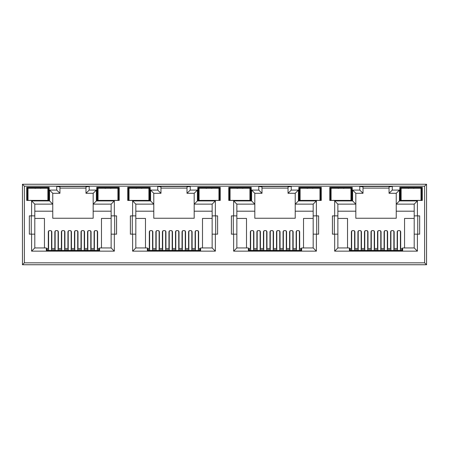 <?xml version="1.0" encoding="UTF-8"?>
<svg xmlns="http://www.w3.org/2000/svg" width="449" height="449" viewBox="0 0 449 449"><rect width="100%" height="100%" fill="white"/><g stroke="black" fill="none" stroke-linecap="round" stroke-linejoin="round"><path stroke-width="0.67" d="M109.427 200.383L106.536 200.383M105.111 188.378L107.985 187.94L110.858 188.378M208.476 200.439L207.573 200.383M206.136 188.378L209.01 187.94L211.883 188.378M309.501 200.439L308.598 200.383M307.161 188.378L310.034 187.94L312.908 188.378M410.526 200.439L409.623 200.383M408.186 188.378L411.06 187.94L413.933 188.378M148.007 249.358L147.367 249.358M249.032 249.358L248.392 249.358M350.057 249.358L349.417 249.358M46.982 249.358L46.342 249.358M200.608 249.358L199.968 249.358M301.633 249.358L300.993 249.358M402.658 249.358L402.018 249.358M99.583 249.358L98.943 249.358M26.716 200.445L49.166 200.445L49.166 187.295L26.716 187.295L26.716 200.445M96.76 200.445L119.21 200.445L119.21 187.295L96.76 187.295L96.76 200.445M127.74 200.445L150.191 200.445L150.191 187.295L127.74 187.295L127.74 200.445M228.766 200.445L251.216 200.445L251.216 187.295L228.766 187.295L228.766 200.445M230.051 192.43L229.658 192.43L229.405 187.94L250.576 187.94L250.576 200.445L249.93 200.445M239.991 200.445L232.296 200.445M197.785 200.445L220.234 200.445L220.234 187.295L197.785 187.295L197.785 200.445M218.949 200.445L219.595 200.445L219.359 196.09L218.949 196.09M209.01 200.445L201.315 200.445M329.791 200.445L352.241 200.445L352.241 187.295L329.791 187.295L329.791 200.445M350.955 192.43L351.348 192.43L351.601 187.94L351.601 200.445L350.955 200.445M341.016 200.445L333.321 200.445M298.81 200.445L321.26 200.445L321.26 187.295L298.81 187.295L298.81 200.445M319.974 200.445L320.62 200.445L320.62 187.94L299.449 187.94L298.81 187.295M310.034 200.445L302.34 200.445M24.375 262.828L22.45 264.747L426.55 264.747L424.625 262.828L424.625 186.172L24.375 186.172L24.375 262.828L424.625 262.828M150.578 190.09L150.578 200.928L132.618 200.928L132.618 215.874L130.373 215.874L130.373 234.154L132.618 234.154L132.618 251.154L215.357 251.154L215.357 234.154L217.602 234.154L217.602 215.874L212.153 215.874L212.153 204.132L194.192 204.132L194.192 218.248L153.782 218.248L153.782 193.294L160.967 193.294L160.967 186.879L157.762 186.43L157.762 190.09L150.578 190.09L153.782 193.294M152.851 248.522L152.851 231.69L151.891 230.623L150.286 230.623L149.326 231.69L149.326 248.522M132.618 234.154L135.823 234.154L135.823 247.943L147.367 247.943L147.367 250.637L200.608 250.637L200.608 247.943L212.153 247.943L212.153 215.874M198.649 248.522L198.649 231.69L197.689 230.623L196.084 230.623L195.124 231.69L195.124 248.522M212.153 218.439L202.499 218.439L202.499 247.943M145.476 247.943L145.476 218.439L135.823 218.439M159.395 248.522L159.395 231.69L158.435 230.623L156.83 230.623L155.865 231.69L155.865 248.522M165.939 248.522L165.939 231.69L164.974 230.623L163.374 230.623L162.409 231.69L162.409 248.522M172.478 248.522L172.478 231.69L171.518 230.623L169.913 230.623L168.953 231.69L168.953 248.522M179.022 248.522L179.022 231.69L178.062 230.623L176.457 230.623L175.497 231.69L175.497 248.522M185.566 248.522L185.566 231.69L184.601 230.623L183.001 230.623L182.036 231.69L182.036 248.522M192.11 248.522L192.11 231.69L191.145 230.623L189.54 230.623L188.58 231.69L188.58 248.522M114.332 251.154L114.332 234.154L116.577 234.154L116.577 215.874L114.332 215.874L114.332 200.928L96.372 200.928L96.372 190.09L89.188 190.09L89.188 186.43L56.737 186.43L56.737 190.09L49.553 190.09L49.553 200.928L31.593 200.928L31.593 215.874L29.348 215.874L29.348 234.154L31.593 234.154L31.593 251.154L114.332 251.154L111.128 247.943L99.583 247.943L99.583 250.637L46.342 250.637L46.342 247.943L34.797 247.943L34.797 204.132L52.758 204.132L52.758 218.248L93.168 218.248L93.168 211.193L111.128 211.193L111.128 204.132L93.168 204.132L93.168 211.193M111.128 218.439L101.474 218.439L101.474 247.943M111.128 211.193L111.128 247.943L111.128 234.154L114.332 234.154M114.332 215.874L111.128 215.874L111.128 204.132L114.332 200.928M96.372 190.09L93.168 193.294L93.168 204.132L96.372 200.928M34.797 211.193L52.758 211.193M44.451 247.943L44.451 218.439L34.797 218.439M51.826 248.522L51.826 231.69L50.866 230.623L49.261 230.623L48.301 231.69L48.301 248.522M58.37 248.522L58.37 231.69L57.41 230.623L55.805 230.623L54.84 231.69L54.84 248.522M64.914 248.522L64.914 231.69L63.949 230.623L62.349 230.623L61.384 231.69L61.384 248.522M71.453 248.522L71.453 231.69L70.493 230.623L68.888 230.623L67.928 231.69L67.928 248.522M77.997 248.522L77.997 231.69L77.037 230.623L75.432 230.623L74.472 231.69L74.472 248.522M84.541 248.522L84.541 231.69L83.576 230.623L81.976 230.623L81.011 231.69L81.011 248.522M91.085 248.522L91.085 231.69L90.12 230.623L88.515 230.623L87.555 231.69L87.555 248.522M97.624 248.522L97.624 231.69L96.664 230.623L95.059 230.623L94.099 231.69L94.099 248.522M93.168 193.294L85.983 193.294L85.983 186.879L89.188 186.43M85.983 188.097L59.941 188.097M337.873 211.193L355.833 211.193L355.833 218.248L396.243 218.248L396.243 211.193L414.203 211.193M414.203 218.439L404.549 218.439L404.549 247.943M347.526 247.943L347.526 218.439L337.873 218.439M354.901 248.522L354.901 231.69L353.941 230.623L352.336 230.623L351.376 231.69L351.376 248.522M361.445 248.522L361.445 231.69L360.485 230.623L358.88 230.623L357.915 231.69L357.915 248.522M367.989 248.522L367.989 231.69L367.024 230.623L365.424 230.623L364.459 231.69L364.459 248.522M374.528 248.522L374.528 231.69L373.568 230.623L371.963 230.623L371.003 231.69L371.003 248.522M381.072 248.522L381.072 231.69L380.112 230.623L378.507 230.623L377.547 231.69L377.547 248.522M387.616 248.522L387.616 231.69L386.651 230.623L385.051 230.623L384.086 231.69L384.086 248.522M394.16 248.522L394.16 231.69L393.195 230.623L391.59 230.623L390.63 231.69L390.63 248.522M400.699 248.522L400.699 231.69L399.739 230.623L398.134 230.623L397.174 231.69L397.174 248.522M389.059 193.294L392.263 190.09L392.263 186.43L389.059 186.879L389.059 193.294L396.243 193.294L396.243 211.193M417.407 234.154L419.652 234.154L419.652 215.874L417.407 215.874L417.407 200.928L399.447 200.928L396.243 204.132L414.203 204.132L414.203 247.943L417.407 251.154L417.407 234.154L414.203 234.154M363.017 188.097L389.059 188.097M392.263 186.43L359.812 186.43L363.017 186.879L363.017 193.294L355.833 193.294L352.628 190.09L352.628 200.928L334.668 200.928L334.668 215.874L337.873 215.874L337.873 204.132L334.668 200.928M355.833 211.193L355.833 204.132L337.873 204.132M334.668 215.874L332.423 215.874L332.423 234.154L334.668 234.154L334.668 251.154L337.873 247.943L337.873 215.874M337.873 247.943L349.417 247.943L349.417 250.637L402.658 250.637L402.658 247.943L414.203 247.943M417.733 234.154L417.733 215.874M334.342 215.874L334.342 234.154M236.848 211.193L254.808 211.193L254.808 218.248L295.218 218.248L295.218 211.193L313.178 211.193M313.178 218.439L303.524 218.439L303.524 247.943M246.501 247.943L246.501 218.439L236.848 218.439M253.876 248.522L253.876 231.69L252.916 230.623L251.311 230.623L250.351 231.69L250.351 248.522M260.42 248.522L260.42 231.69L259.46 230.623L257.855 230.623L256.89 231.69L256.89 248.522M266.964 248.522L266.964 231.69L265.999 230.623L264.399 230.623L263.434 231.69L263.434 248.522M273.503 248.522L273.503 231.69L272.543 230.623L270.938 230.623L269.978 231.69L269.978 248.522M280.047 248.522L280.047 231.69L279.087 230.623L277.482 230.623L276.522 231.69L276.522 248.522M286.591 248.522L286.591 231.69L285.626 230.623L284.026 230.623L283.061 231.69L283.061 248.522M293.135 248.522L293.135 231.69L292.17 230.623L290.565 230.623L289.605 231.69L289.605 248.522M299.674 248.522L299.674 231.69L298.714 230.623L297.109 230.623L296.149 231.69L296.149 248.522M251.603 190.09L254.808 193.294L261.992 193.294L258.787 190.09L251.603 190.09L251.603 200.928L233.643 200.928L233.643 215.874L231.398 215.874L231.398 234.154L233.643 234.154L233.643 251.154L316.382 251.154L316.382 234.154L318.627 234.154L318.627 215.874L313.178 215.874L313.178 204.132L295.218 204.132L295.218 211.193M316.382 215.874L316.382 200.928L298.422 200.928L298.422 190.09L295.218 193.294L288.034 193.294L288.034 186.879L291.238 186.43L258.787 186.43L261.992 186.879L261.992 193.294M261.992 188.097L288.034 188.097M254.808 211.193L254.808 204.132L236.848 204.132L236.848 247.943L248.392 247.943L248.392 250.637L301.633 250.637L301.633 247.943L313.178 247.943L313.178 215.874M316.708 234.154L316.708 215.874M233.317 215.874L233.317 234.154M194.192 211.193L212.153 211.193M215.357 215.874L215.357 200.928L197.397 200.928L197.397 190.09L194.192 193.294L187.008 193.294L187.008 186.879L190.213 186.43L157.762 186.43M160.967 188.097L187.008 188.097M150.578 200.928L153.782 204.132L135.823 204.132L135.823 234.154M135.823 211.193L153.782 211.193M215.683 234.154L215.683 215.874M132.292 215.874L132.292 234.154M31.267 215.874L31.267 234.154M56.737 186.43L59.941 186.879L59.941 193.294L52.758 193.294L52.758 204.132L49.553 200.928M114.658 234.154L114.658 215.874M424.625 186.172L426.55 184.253L22.45 184.253L24.375 186.172M426.55 184.253L426.55 264.747M22.45 264.747L22.45 184.253M31.593 215.874L34.797 215.874M31.593 234.154L34.797 234.154M31.593 251.154L34.797 247.943M89.188 190.09L85.983 193.294M56.737 190.09L59.941 193.294M49.553 190.09L52.758 193.294M31.593 200.928L34.797 204.132M132.618 215.874L135.823 215.874M132.618 251.154L135.823 247.943M215.357 251.154L212.153 247.943M215.357 234.154L212.153 234.154M215.357 200.928L212.153 204.132M197.397 200.928L194.192 204.132L194.192 193.294M197.397 190.09L190.213 190.09L187.008 193.294M160.967 193.294L157.762 190.09M132.618 200.928L135.823 204.132M233.643 215.874L236.848 215.874M233.643 234.154L236.848 234.154M233.643 251.154L236.848 247.943M316.382 251.154L313.178 247.943M316.382 234.154L313.178 234.154M316.382 200.928L313.178 204.132M298.422 200.928L295.218 204.132L295.218 193.294M298.422 190.09L291.238 190.09L288.034 193.294M251.603 200.928L254.808 204.132L254.808 193.294M233.643 200.928L236.848 204.132M334.668 234.154L337.873 234.154M417.407 215.874L414.203 215.874M417.407 200.928L414.203 204.132M396.243 193.294L399.447 190.09L392.263 190.09M363.017 193.294L359.812 190.09L352.628 190.09M355.833 193.294L355.833 204.132L352.628 200.928M420.999 192.43L421.392 192.43L421.645 187.94L422.284 187.295L399.834 187.295L399.834 200.445L421.645 200.445L421.409 196.09L420.999 196.09M421.645 200.445L421.645 187.94L400.474 187.94L399.834 187.295M420.999 200.445L422.284 200.445L422.284 187.295M401.12 195.955L400.721 195.955L400.474 200.445L400.474 187.94L400.727 192.43L401.12 192.43M352.241 187.295L351.601 187.94L330.43 187.94L329.791 187.295M330.784 192.43L330.43 200.445L330.43 187.94L330.683 192.43L331.076 192.43M319.974 192.295L320.384 192.295L320.62 187.94L321.26 187.295M300.095 195.955L299.696 195.955L299.449 200.445L299.449 187.94L299.702 192.43L300.095 192.43M249.93 192.295L250.34 192.295L250.576 187.94L251.216 187.295M229.759 192.43L229.405 200.445L229.405 187.94L228.766 187.295M218.949 192.43L219.342 192.43L219.595 187.94L198.424 187.94L197.785 187.295M219.595 200.445L219.595 187.94L220.234 187.295M199.07 195.955L198.671 195.955L198.424 200.445L198.424 187.94L198.677 192.43L199.07 192.43M150.191 187.295L149.551 187.94L128.38 187.94L127.74 187.295M148.905 192.295L149.315 192.295L149.551 187.94L149.551 200.445L149.298 195.955L148.905 195.955M129.026 192.43L128.633 192.43L128.38 187.94L128.38 200.445L128.633 195.955L129.026 195.955M128.734 195.955L128.734 192.43M149.197 195.955L149.298 192.43L148.905 192.43M118.216 195.955L118.57 187.94L97.399 187.94L96.76 187.295M117.924 195.955L118.317 195.955L118.57 200.445L118.57 187.94L119.21 187.295M98.045 195.955L97.652 195.955L97.399 200.445L97.399 187.94L97.753 195.955M47.88 192.43L48.273 192.43L48.526 187.94L27.355 187.94L26.716 187.295M47.88 195.955L48.273 195.955L48.526 200.445L48.526 187.94L49.166 187.295M400.721 195.955L400.828 192.43M421.291 192.43L421.409 196.09M412.496 200.383L411.598 200.439M421.398 195.955L420.999 195.955M411.06 200.445L403.365 200.445M351.601 200.445L351.247 192.43M299.803 192.43L299.696 195.955M319.974 196.09L320.384 196.09L320.266 192.43M319.974 192.43L320.384 192.295M320.384 196.09L320.62 200.445M311.471 200.383L310.573 200.439M320.373 195.955L319.974 195.955M342.452 200.383L341.554 200.439M351.354 195.955L350.955 195.955M343.889 188.378L341.016 187.94L338.142 188.378M340.482 200.439L339.579 200.383M331.076 195.955L330.677 195.955M198.778 192.43L198.671 195.955M219.359 196.09L219.241 192.43M210.446 200.383L209.548 200.439M219.348 195.955L218.949 195.955M249.93 196.09L250.34 196.09L250.323 192.43L249.93 192.43M250.34 196.09L250.576 200.445M241.427 200.383L240.529 200.439M250.329 195.955L249.93 195.955M242.864 188.378L239.991 187.94L237.117 188.378M239.457 200.439L238.554 200.383M230.051 195.955L229.652 195.955M140.408 200.383L137.517 200.383M141.839 188.378L138.965 187.94L136.092 188.378M98.045 192.43L97.652 192.43M117.924 192.43L118.317 192.43M28.001 195.955L27.608 195.955L27.355 200.445L27.355 187.94L27.608 192.43L28.001 192.43M48.172 195.955L48.172 192.43M27.709 192.43L27.709 195.955M39.389 200.383L36.498 200.383M35.067 188.378L37.941 187.94L40.814 188.378M97.338 230.932L97.338 250.637M94.385 250.637L94.385 230.932M48.587 230.932L48.587 250.637M51.54 230.932L51.54 250.637M51.54 236.977L51.826 236.977M58.084 230.932L58.084 250.637M55.132 250.637L55.132 230.932M90.793 230.932L90.793 250.637M87.841 250.637L87.841 230.932M64.622 230.932L64.622 250.637M61.676 250.637L61.676 230.932M84.249 236.977L84.541 236.977M84.249 230.932L84.249 250.637M81.303 250.637L81.303 230.932M67.928 236.977L68.214 236.977M71.166 230.932L71.166 250.637M68.214 250.637L68.214 230.932M77.711 230.932L77.711 250.637M74.758 250.637L74.758 230.932M61.547 250.637L61.547 249.807L58.207 249.807L58.207 250.637M68.085 250.637L68.085 249.807L64.751 249.807L64.751 250.637M74.629 250.637L74.629 249.807L71.296 249.807L71.296 250.637M81.174 250.637L81.174 249.807L77.84 249.807L77.84 250.637M87.718 250.637L87.718 249.807L84.378 249.807L84.378 250.637M90.922 250.637L90.793 249.807M55.132 249.807L55.003 250.637M98.943 250.637L98.943 249.807L97.338 249.807M94.385 249.807L90.922 249.807M98.943 249.807L98.943 248.522L97.338 248.522M94.385 248.522L90.793 248.522M87.841 248.522L84.249 248.522M81.303 248.522L77.711 248.522M74.758 248.522L71.166 248.522M68.214 248.522L64.622 248.522M61.676 248.522L58.084 248.522M55.132 248.522L51.54 248.522M48.587 248.522L46.982 248.522L46.982 249.807L48.587 249.807M51.54 249.807L55.003 249.807M46.982 249.807L46.982 250.637M28.001 188.226L47.88 188.226L47.88 200.383L28.001 200.383L28.001 188.226M98.045 188.226L117.924 188.226L117.924 200.383L98.045 200.383L98.045 188.226M199.07 188.226L218.949 188.226L218.949 200.383L199.07 200.383L199.07 188.226M300.095 188.226L319.974 188.226L319.974 200.383L300.095 200.383L300.095 188.226M401.12 188.226L420.999 188.226L420.999 200.383L401.12 200.383L401.12 188.226M129.026 188.226L148.905 188.226L148.905 200.383L129.026 200.383L129.026 188.226M230.051 188.226L249.93 188.226L249.93 200.383L230.051 200.383L230.051 188.226M331.076 188.226L350.955 188.226L350.955 200.383L331.076 200.383L331.076 188.226M162.572 250.637L162.572 249.807L159.232 249.807L159.232 250.637M169.11 250.637L169.11 249.807L165.776 249.807L165.776 250.637M175.654 250.637L175.654 249.807L172.321 249.807L172.321 250.637M182.199 250.637L182.199 249.807L178.865 249.807L178.865 250.637M188.743 250.637L188.743 249.807L185.403 249.807L185.403 250.637M191.948 250.637L191.818 249.807M156.157 249.807L156.028 250.637M199.968 250.637L199.968 249.807L198.363 249.807M195.41 249.807L191.948 249.807M199.968 249.807L199.968 248.522L198.363 248.522M195.41 248.522L191.818 248.522M188.866 248.522L185.274 248.522M182.328 248.522L178.736 248.522M175.784 248.522L172.192 248.522M169.239 248.522L165.647 248.522M162.701 248.522L159.109 248.522M156.157 248.522L152.565 248.522M149.612 248.522L148.007 248.522L148.007 249.807L149.612 249.807M152.565 249.807L156.028 249.807M148.007 249.807L148.007 250.637M263.597 250.637L263.597 249.807L260.257 249.807L260.257 250.637M270.135 250.637L270.135 249.807L266.801 249.807L266.801 250.637M276.679 250.637L276.679 249.807L273.346 249.807L273.346 250.637M283.224 250.637L283.224 249.807L279.89 249.807L279.89 250.637M289.768 250.637L289.768 249.807L286.428 249.807L286.428 250.637M292.973 250.637L292.843 249.807M257.182 249.807L257.053 250.637M300.993 250.637L300.993 249.807L299.388 249.807M296.435 249.807L292.973 249.807M300.993 249.807L300.993 248.522L299.388 248.522M296.435 248.522L292.843 248.522M289.891 248.522L286.299 248.522M283.353 248.522L279.761 248.522M276.808 248.522L273.216 248.522M270.264 248.522L266.672 248.522M263.726 248.522L260.134 248.522M257.182 248.522L253.59 248.522M250.637 248.522L249.032 248.522L249.032 249.807L250.637 249.807M253.59 249.807L257.053 249.807M249.032 249.807L249.032 250.637M364.622 250.637L364.622 249.807L361.282 249.807L361.282 250.637M371.16 250.637L371.16 249.807L367.826 249.807L367.826 250.637M377.704 250.637L377.704 249.807L374.371 249.807L374.371 250.637M384.249 250.637L384.249 249.807L380.915 249.807L380.915 250.637M390.793 250.637L390.793 249.807L387.453 249.807L387.453 250.637M393.998 250.637L393.868 249.807M358.207 249.807L358.078 250.637M402.018 250.637L402.018 249.807L400.413 249.807M397.46 249.807L393.998 249.807M402.018 249.807L402.018 248.522L400.413 248.522M397.46 248.522L393.868 248.522M390.916 248.522L387.324 248.522M384.378 248.522L380.786 248.522M377.834 248.522L374.241 248.522M371.289 248.522L367.697 248.522M364.751 248.522L361.159 248.522M358.207 248.522L354.615 248.522M351.662 248.522L350.057 248.522L350.057 249.807L351.662 249.807M354.615 249.807L358.078 249.807M350.057 249.807L350.057 250.637M198.363 230.938L198.363 250.637M195.41 250.637L195.41 230.938M149.612 230.938L149.612 250.637M152.565 230.938L152.565 250.637M152.565 236.977L152.851 236.977M159.109 230.938L159.109 250.637M156.157 250.637L156.157 230.938M191.818 230.938L191.818 250.637M188.866 250.637L188.866 230.938M165.647 230.938L165.647 250.637M162.701 250.637L162.701 230.938M185.274 236.977L185.566 236.977M185.274 230.938L185.274 250.637M182.328 250.637L182.328 230.938M168.953 236.977L169.239 236.977M172.192 230.938L172.192 250.637M169.239 250.637L169.239 230.938M178.736 230.938L178.736 250.637M175.784 250.637L175.784 230.938M299.388 230.938L299.388 250.637M296.435 250.637L296.435 230.938M250.637 230.938L250.637 250.637M253.59 230.938L253.59 250.637M253.59 236.977L253.876 236.977M260.134 230.938L260.134 250.637M257.182 250.637L257.182 230.938M292.843 230.938L292.843 250.637M289.891 250.637L289.891 230.938M266.672 230.938L266.672 250.637M263.726 250.637L263.726 230.938M286.299 236.977L286.591 236.977M286.299 230.938L286.299 250.637M283.353 250.637L283.353 230.938M269.978 236.977L270.264 236.977M273.216 230.938L273.216 250.637M270.264 250.637L270.264 230.938M279.761 230.938L279.761 250.637M276.808 250.637L276.808 230.938M400.413 230.938L400.413 250.637M397.46 250.637L397.46 230.938M351.662 230.938L351.662 250.637M354.615 230.938L354.615 250.637M354.615 236.977L354.901 236.977M361.159 230.938L361.159 250.637M358.207 250.637L358.207 230.938M393.868 230.938L393.868 250.637M390.916 250.637L390.916 230.938M367.697 230.938L367.697 250.637M364.751 250.637L364.751 230.938M387.324 236.977L387.616 236.977M387.324 230.938L387.324 250.637M384.378 250.637L384.378 230.938M371.003 236.977L371.289 236.977M374.241 230.938L374.241 250.637M371.289 250.637L371.289 230.938M380.786 230.938L380.786 250.637M377.834 250.637L377.834 230.938M190.213 190.09L190.213 186.43M291.238 190.09L291.238 186.43M258.787 186.43L258.787 190.09M334.668 251.154L417.407 251.154M399.447 200.928L399.447 190.09M359.812 186.43L359.812 190.09M401.12 192.295L400.71 192.295M420.999 192.295L421.409 192.295M400.71 196.09L401.12 196.09M331.076 192.295L330.666 192.295M300.095 192.295L299.685 192.295M299.685 196.09L300.095 196.09M350.955 192.295L351.365 192.295M351.365 196.09L350.955 196.09M331.076 196.09L330.666 196.09M230.051 192.295L229.641 192.295M199.07 192.295L198.66 192.295M218.949 192.295L219.359 192.295M198.66 196.09L199.07 196.09M230.051 196.09L229.641 196.09M129.026 192.295L128.616 192.295M129.026 196.09L128.616 196.09M148.905 196.09L149.315 196.09M98.045 192.295L97.635 192.295M97.635 196.09L98.045 196.09M117.924 192.295L118.334 192.295M118.334 196.09L117.924 196.09M28.001 192.295L27.591 192.295M28.001 196.09L27.591 196.09M47.88 192.295L48.29 192.295M48.29 196.09L47.88 196.09M94.385 250.452L97.338 250.452M48.587 250.452L51.54 250.452M51.54 239.8L51.826 239.8M55.132 250.452L58.084 250.452M87.841 250.452L90.793 250.452M61.676 250.452L64.622 250.452M84.249 239.8L84.541 239.8M81.303 250.452L84.249 250.452M67.928 239.8L68.214 239.8M68.214 250.452L71.166 250.452M74.758 250.452L77.711 250.452M195.41 250.452L198.363 250.452M149.612 250.452L152.565 250.452M152.565 239.8L152.851 239.8M156.157 250.452L159.109 250.452M188.866 250.452L191.818 250.452M162.701 250.452L165.647 250.452M185.274 239.8L185.566 239.8M182.328 250.452L185.274 250.452M168.953 239.8L169.239 239.8M169.239 250.452L172.192 250.452M175.784 250.452L178.736 250.452M296.435 250.452L299.388 250.452M250.637 250.452L253.59 250.452M253.59 239.8L253.876 239.8M257.182 250.452L260.134 250.452M289.891 250.452L292.843 250.452M263.726 250.452L266.672 250.452M286.299 239.8L286.591 239.8M283.353 250.452L286.299 250.452M269.978 239.8L270.264 239.8M270.264 250.452L273.216 250.452M276.808 250.452L279.761 250.452M397.46 250.452L400.413 250.452M351.662 250.452L354.615 250.452M354.615 239.8L354.901 239.8M358.207 250.452L361.159 250.452M390.916 250.452L393.868 250.452M364.751 250.452L367.697 250.452M387.324 239.8L387.616 239.8M384.378 250.452L387.324 250.452M371.003 239.8L371.289 239.8M371.289 250.452L374.241 250.452M377.834 250.452L380.786 250.452"/></g></svg>
